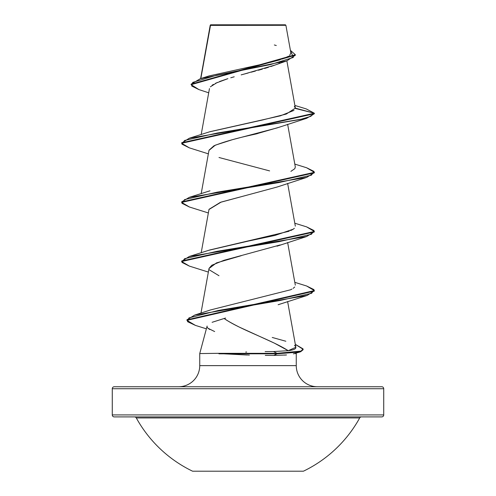 <?xml version="1.0" encoding="UTF-8"?>
<svg xmlns="http://www.w3.org/2000/svg" width="496" height="496" viewBox="0 0 496 496"><rect width="100%" height="100%" fill="white"/><g stroke="black" fill="none" stroke-linecap="round" stroke-linejoin="round"><path stroke-width="0.74" d="M192.578 471.2L303.422 471.2A127.584 127.584 0 0 0 359.699 417.936L136.301 417.936A127.584 127.584 0 0 0 192.578 471.2A127.584 127.584 0 0 1 136.301 417.936A1.99 1.99 0 0 0 134.559 416.907A1.99 1.99 0 0 1 136.301 417.936L359.699 417.936A1.99 1.99 0 0 1 361.441 416.907A1.99 1.99 0 0 0 359.699 417.936A127.584 127.584 0 0 1 303.422 471.2L192.578 471.2M381.74 386.744A1.99 1.99 0 0 1 383.73 388.734L383.73 414.916A1.99 1.99 0 0 1 381.74 416.907L114.26 416.907L381.74 416.907A1.99 1.99 0 0 0 383.73 414.916L112.27 414.916A1.99 1.99 0 0 0 114.26 416.907A1.99 1.99 0 0 1 112.27 414.916L383.73 414.916L383.73 388.734A1.99 1.99 0 0 0 381.74 386.744L114.26 386.744A1.99 1.99 0 0 0 112.27 388.734L383.73 388.734L112.27 388.734L112.27 414.916L112.27 388.734A1.99 1.99 0 0 1 114.26 386.744L381.74 386.744L114.26 386.744M210.323 25.383L285.901 25.308L285.392 24.8L210.608 24.8L200.824 78.548L210.323 25.383L241.85 25.352M317.372 386.744A21.111 21.111 0 0 1 296.261 365.633L296.261 353.567L294.413 353.567L296.261 353.567L296.261 365.633A21.111 21.111 0 0 0 317.372 386.744M199.739 365.633A21.111 21.111 0 0 1 178.628 386.744A21.111 21.111 0 0 0 199.739 365.633L296.261 365.633L199.739 365.633L199.739 353.567L218.655 353.319L199.739 353.567L199.739 365.633M224.18 318.482L225.593 318.079L224.18 318.482C239.103 329.22 271.61 339.952 288.232 350.691L273.513 351.559L288.232 350.691L274.344 343.12L239.215 327.056C231.167 322.952 226.157 320.094 224.18 318.482L212.096 322.307M209.827 329.53C207.595 328.222 206.696 327.056 207.117 326.039L199.739 353.567M245.718 352.073L246.648 352.042M286.521 354.956L284.568 355.105M273.916 355.427L286.397 354.969M246.909 354.993L218.922 353.567L249.383 355.062M210.285 25.122L210.608 24.8L285.392 24.8L285.901 25.308L278.944 25.29M279.911 62.986L278.771 63.519M274.338 65.311L270.828 66.538M268.41 67.32L264.56 68.491M262.303 69.149L258.373 70.252M255.409 71.064L251.218 72.193M248.174 72.999L241.161 74.871M234.217 76.787L230.745 77.791M215.487 83.291L227.887 78.653L219.567 81.518M217.298 82.454L210.36 86.831M277.977 127.596L257.833 133.43C258.348 133.864 233.374 138 213.912 145.824L209.014 150.201L201.196 193.663M208.983 209.504L221.16 202.077L246.159 195.387L220.354 202.356L209.014 209.324L201.196 252.78M280.141 244.956L224.018 260.288L211.773 265.261L209.014 268.435L200.979 313.088M278.12 304.73L307.179 295.449L218.569 310.415L188.964 317.905L187.494 321.644L195.412 325.388L206.373 328.823M294.457 345.352C297.575 348.006 295.498 349.785 288.232 350.691L295.852 347.262L287.618 301.531M291.964 289.063L290.606 289.769M209.089 250.22L248.539 241.037L274.933 235.451L293.204 229.208L294.364 228.29M295.331 226.17L287.643 183.402M294.804 168.677L290.898 171.362L294.804 168.677L295.312 166.916L287.643 124.285M209.523 131.843L262.483 119.989L286.254 114.061L295.343 108.134L294.345 106.349M210.304 25.228L216.653 25.24M208.704 92.802L198.933 89.596L191.685 86L192.752 82.398L216.752 75.2L286.936 60.81L275.088 65.032L244.292 74.034M213.429 84.394L212.09 85.269M286.936 60.81L295.349 55.205L191.115 84.667L198.964 89.609M189.379 147.87L181.641 143.282L314.359 113.72L314.359 113.231L306.212 108.903M191.115 84.171L295.349 54.715L290.408 50.35L293.334 57.443L270.605 64.536L200.266 78.721L191.115 84.177L191.115 84.667M210.174 25.798L210.267 25.135M200.266 78.721L209.107 75.919L266.315 63.327M270.165 62.434L280.035 59.793M282.478 58.993L288.709 56.178M289.627 55.49L290.867 52.898M276.291 45.52L274.325 44.969M294.891 105.456L306.249 108.915L314.359 113.231L295.318 108.444M296.261 353.567L296.131 353.078M277.022 353.815L273.798 355.427L277.022 353.815L300.619 351.788L303.099 349.754L299.851 352.024L277.022 353.815L218.922 353.815L277.022 353.815L277.022 353.319L277.022 353.815M214.65 331.557L208.016 328.278M218.99 275.733L209.157 269.743M208.996 268.528L216.454 262.917L241.223 255.707M246.159 195.387L277.004 187.06L306.652 177.419L216.969 192.2L184.586 199.59L181.939 203.286L189.348 206.981L208.357 212.964M269.626 170.909L218.99 157.499M208.977 150.393L215.295 145.173L232.407 139.692L277.004 127.943L306.658 118.302L216.981 133.077L184.593 140.467L181.939 144.162L189.342 147.858L208.357 153.847M181.666 143.034L189.342 138.21L300.266 119.474L310.732 116.355L314.359 113.231L314.359 113.72L306.658 118.302M314.334 172.589L306.652 177.419M314.334 231.706L306.646 236.536L216.957 251.317L184.58 258.707L181.939 262.403L189.36 266.098L208.357 272.081M314.328 290.83L307.179 295.449M295.343 108.134L314.359 113.231L181.641 142.786L181.641 143.282M306.621 167.76L314.359 172.341L181.648 201.903L189.348 197.327L279.025 182.547L311.414 175.162L314.067 171.467L306.658 167.772L294.804 164.102M306.609 226.877L314.352 231.465L181.648 261.02L181.648 261.516L314.352 231.954L314.352 231.465M306.602 285.987L314.352 290.582L186.911 319.846L194.68 315.078L279.911 300.539L311.668 293.272L314.018 289.633L306.64 286L294.804 282.336M295.331 344.367L303.099 349.265L300.619 351.292L277.022 353.319L301.184 351.081L303.025 348.843L295.331 344.367M195.443 325.401L186.911 320.342L314.352 291.078L314.352 290.582M189.398 266.11L181.648 261.516M189.391 206.993L181.648 202.393L314.359 172.837L314.359 172.341M294.004 110.379L280.426 115.816L209.969 131.694L189.342 138.21M293.204 229.208L290.718 230.559M289.156 231.235L209.969 249.928L189.36 256.444L279.05 241.664L311.426 234.273L314.061 230.578L306.646 226.883L294.804 223.219M294.717 287.017L293.124 288.381M290.588 289.782L210.484 309.957L194.68 315.078M272.23 337.454L285.845 341.242M273.513 351.559L277.022 353.319L218.655 353.319L277.022 353.319L273.513 351.559L265.137 351.614M181.672 261.268L189.36 256.444M265.273 355.378L273.798 355.427M114.26 416.907L381.74 416.907M210.223 25.246L200.62 78.61M286.862 60.834L295.318 107.83M209.461 88.598L201.196 134.54M287.643 242.519L295.312 285.157M290.879 52.942L285.901 25.308M295.349 55.211L295.349 54.715M293.365 353.865L299.851 352.024M277.01 246.177L306.646 236.536M181.648 201.903L181.648 202.393M186.911 319.846L186.911 320.342M303.099 349.265L303.099 349.754M209.975 190.811L189.348 197.327"/></g></svg>
